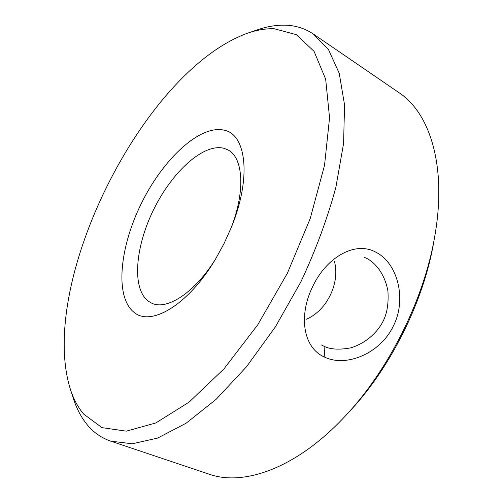 <?xml version="1.0" encoding="UTF-8"?>
<svg xmlns="http://www.w3.org/2000/svg" width="503" height="503" viewBox="0 0 503 503"><rect width="100%" height="100%" fill="white"/><g stroke="black" fill="none" stroke-linecap="round" stroke-linejoin="round"><path stroke-width="0.75" d="M376.584 252.6C397.577 263.654 407.078 299.166 393.296 326.145C380.331 353.446 346.322 367.467 324.9 357.256C302.8 348.063 298.235 315.06 312.979 285.981C327.038 256.643 355.967 240.377 376.584 252.6M321.505 344.983L324.039 346.284C330.295 349.434 339.173 349.969 350.673 347.881C367.234 342.839 378.319 330.924 383.148 321.128C387.121 313.363 388.712 303.334 387.92 291.03C384.72 273.425 374.98 262.723 367.278 258.643L363.977 257.102M247.526 33.211L256.92 29.973C266.665 26.584 276.053 24.98 285.088 25.175C295.45 25.408 304.881 28.369 313.382 34.053L399.024 92.684C429.883 112.892 447.192 166.374 434.737 236.385L433.749 241.993C423.74 301.291 390.422 368.183 349.132 411.9L345.247 416.069C296.871 468.192 243.766 486.602 209.041 474.153L110.647 441.125C101.417 437.924 93.659 432.53 87.371 424.941C81.36 417.647 76.695 408.838 73.369 398.527L70.301 389.07C37.442 282.956 143.041 70.929 247.526 33.211C256.794 29.991 265.697 28.501 274.236 28.74L296.317 34.644L314.048 51.319L325.674 79.216L329.559 117.809L324.529 165.305L310.219 218.547L287.345 273.292L257.731 324.831L223.998 368.844L189.103 402.123L155.804 422.96L126.284 431.159L101.983 427.644L83.643 414.063C77.908 407.216 73.463 398.885 70.301 389.07M434.737 236.385C424.186 298.952 388.832 369.95 345.247 416.069M313.382 34.053L328.522 49.678L339.255 73.388L344.555 104.951L343.587 143.468L335.866 187.368C327.384 218.648 315.727 250.142 300.888 281.85L275.399 326.837L246.558 366.693L216.171 399.3L186.016 423.287L157.634 438.075L132.239 443.797L110.647 441.125M133.987 312.281C114.502 296.776 119.701 246.904 141.519 203.105C163.11 159.206 199.722 124.562 224.068 130.164C246.263 134.144 251.821 177.578 231.267 227.519L224.042 243.578L215.58 259.02C188.355 305.076 150.705 326.95 133.987 312.281M216.403 257.643C195.617 292.105 167.115 310.766 151.787 303.19L148.504 301.328C131.478 288.854 135.225 246.539 153.855 209.16C172.278 171.68 203.74 142.789 224.162 148.36L228.085 149.995C243.364 157.665 245.64 191.656 230.663 229.01M306.226 319.298C326.925 310.628 340.405 282.774 334.363 261.158M324.9 357.256L324.039 346.284"/></g></svg>
